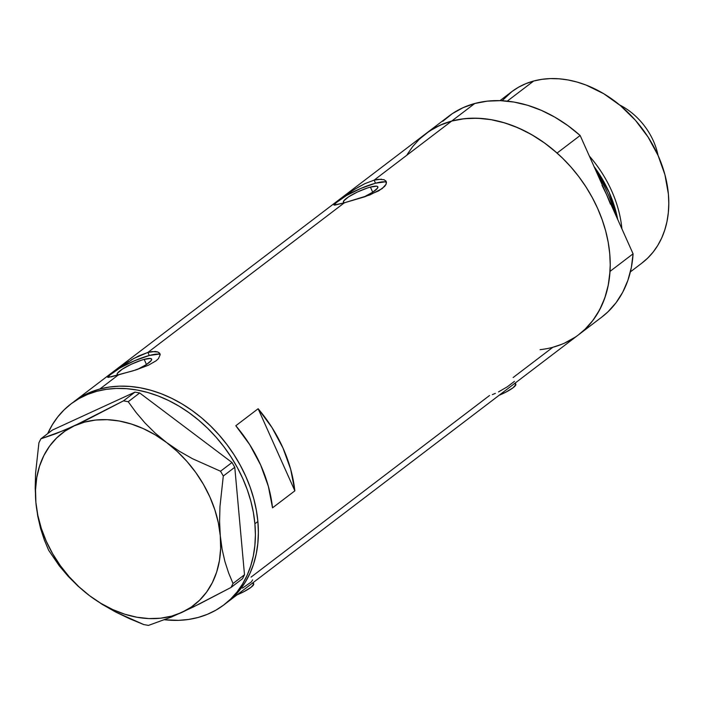 <?xml version="1.0" encoding="UTF-8"?>
<svg xmlns="http://www.w3.org/2000/svg" width="704" height="704" viewBox="0 0 704 704"><rect width="100%" height="100%" fill="white"/><g stroke="black" fill="none" stroke-linecap="round" stroke-linejoin="round"><path stroke-width="1.06" d="M242.484 588.122L251.346 581.944L252.63 579.858M498.494 391.917L507.355 386.778L514.474 381.348M492.351 394.61L495.37 393.386M344.247 202.822A18.885 3.634 155.9 0 1 343.394 202.25A18.885 3.634 155.9 0 1 351.921 194.841A18.885 3.634 155.9 0 1 370.418 187.088A18.885 3.634 155.9 0 1 377.863 186.833A18.885 3.634 155.9 0 1 363.651 197.155L372.706 192.218L377.555 188.126L377.634 186.542L376.693 186.199L370.418 187.088L372.715 192.21L370.418 187.088L367.453 187.977L357.465 191.99L348.55 196.865L343.702 200.957L343.622 202.541L344.564 202.884M118.017 375.109A18.885 3.634 155.9 0 1 117.154 374.537A18.885 3.634 155.9 0 1 125.682 367.127A18.885 3.634 155.9 0 1 144.188 359.374A18.885 3.634 155.9 0 1 151.633 359.119A18.885 3.634 155.9 0 1 137.412 369.442L146.467 364.505L144.188 359.374L150.462 358.486L151.694 359.48L151.316 360.422L146.467 364.505L144.188 359.374L141.214 360.263L131.234 364.276L122.32 369.151L117.471 373.243L117.093 374.176L118.325 375.17M159.526 353.065L160.213 354.622A28.697 5.526 -24.1 0 0 149.274 355.494L147.902 352.414L151.914 351.595L157.846 351.982L159.526 353.065L160.213 354.622L158.444 358.644L156.006 360.853L148.438 365.209L135.793 369.978L111.153 376.886L107.633 376.948L112.666 372.557L133.742 358.486L147.902 352.414L344.362 202.796L334.057 205.084L334.655 203.729L342.17 197.824L355.098 189.059L364.866 183.665L374.132 180.127L378.145 179.309L384.085 179.696L386.232 181.5L386.1 184.228L382.237 188.566L369.899 194.929L344.362 202.796L147.902 352.414L155.276 351.463L157.846 351.982L160.01 353.822M386.452 182.371A28.697 5.526 -24.1 0 0 375.514 183.207L374.132 180.127L451.678 121.07A126.262 95.744 -127.3 0 0 425.77 133.716A126.262 95.744 52.7 0 1 451.678 121.07L374.132 180.127L381.515 179.177M384.085 179.696L386.25 181.535M226.512 602.879L233.658 596.763L239.994 589.732L245.467 581.856L250.026 573.214L253.625 563.886L256.23 553.969L257.822 543.55L258.368 532.726L257.884 521.611L256.362 510.312L253.818 498.934L250.281 487.582L245.784 476.37L240.363 465.406L234.08 454.802L226.987 444.646L219.164 435.046L210.672 426.096L201.599 417.877L192.042 410.467L182.072 403.938L171.802 398.358L161.33 393.774L150.753 390.236L140.166 387.772L129.686 386.417L119.398 386.17L109.41 387.042L99.827 389.022L118.131 375.082L99.827 389.022A126.262 95.744 52.7 0 1 237.16 459.765A126.262 95.744 52.7 0 1 226.917 602.58A126.262 95.744 -127.3 0 0 257.875 521.506L254.901 523.776A126.262 95.744 52.7 0 1 223.942 604.842A126.262 95.744 52.7 0 1 164.727 619.775L178.552 620.347L188.531 619.467L198.123 617.47L207.222 614.39L215.741 610.254L223.608 605.097L230.736 598.972L237.072 591.932L242.537 584.047L247.086 575.397L250.677 566.069L253.273 556.142L254.848 545.714L255.394 534.89L254.901 523.776L257.875 521.506A126.262 95.744 -127.3 0 0 186.789 406.886A126.262 95.744 -127.3 0 0 73.92 401.676A126.262 95.744 52.7 0 1 99.827 389.022L90.719 392.093L82.192 396.22L73.894 401.685M489.535 395.507L251.055 577.113M561.968 344.212L552.86 347.274L513.163 377.511M160.213 354.622L158.444 358.644L156.006 360.853L148.438 365.209L133.1 370.814L108.284 377.406M385.757 180.778L386.452 182.336L386.1 184.228L384.683 186.358L378.858 190.784L364.69 196.812L344.362 202.796L335.227 205.04L333.872 204.662L342.17 197.824L355.098 189.059M223.942 604.842L601.841 317.055A126.262 95.744 -127.3 0 0 633.081 253.818L610.016 271.383A126.262 95.744 52.7 0 1 578.767 334.629A126.262 95.744 -127.3 0 0 589.01 191.814A126.262 95.744 -127.3 0 0 451.678 121.07L442.57 124.142L434.042 128.269L426.175 133.417L419.03 139.533L412.694 146.564L407.22 154.44M235.805 425.744L258.13 408.742A126.262 95.744 52.7 0 1 294.853 490.838L272.527 507.839A126.262 95.744 -127.3 0 0 235.805 425.744L258.13 408.742L294.853 490.838L272.527 507.839L268.365 486.358L260.665 465.036L249.682 444.594L235.805 425.744M578.371 334.928L585.508 328.812L591.844 321.781L597.318 313.905L601.876 305.263L605.475 295.935L608.089 286.018L609.673 275.598L610.227 264.774L609.734 253.66L608.212 242.361L605.678 230.974L602.131 219.63L597.634 208.419L592.214 197.454L585.93 186.85L578.846 176.695L571.014 167.094L562.522 158.145L553.458 149.926L543.893 142.516L533.931 135.986L523.662 130.407L513.181 125.822L502.603 122.285L492.026 119.821L481.536 118.466L471.258 118.219L461.27 119.09L451.678 121.07A126.262 95.744 52.7 0 1 557.084 153.058L580.149 135.494A126.262 95.744 -127.3 0 0 474.742 103.506L451.678 121.07L474.742 103.506L487.291 101.147L500.447 100.663L514.008 102.062L527.754 105.327L541.464 110.396L554.91 117.19L567.873 125.602L580.149 135.494L606.619 194.656L601.999 185.31M258.13 408.742L272.008 427.592L282.99 448.034L290.69 469.357L294.853 490.838L258.13 408.742M357.518 187.598L364.866 183.665L374.132 180.127L375.514 183.207A28.697 5.526 -24.1 0 0 334.47 205.119M385.044 181.87L375.514 183.207L360.958 188.373L346.298 195.615L336.468 202.497M131.287 359.885L138.635 355.96L147.902 352.414L149.274 355.494A28.697 5.526 -24.1 0 0 108.24 377.406M107.606 377.221L112.666 372.557L128.867 361.346M158.814 354.156L149.274 355.494L134.728 360.659L120.067 367.902L110.229 374.783M514.448 383.61L515.874 384.551L513.102 387.737L505.956 392.11L499.127 395.278A17.222 3.318 -24.1 0 0 515.821 384.217L515.266 382.985M252.34 583.211L253.774 584.153L251.002 587.338L243.848 591.712L237.028 594.88A17.222 3.318 -24.1 0 0 253.713 583.827L253.158 582.595M89.681 595.786L102.15 604.331L115.491 611.943L143.713 624.554L148.447 625.407L171.626 616.959L193.09 607.094L231.044 587.444L242.519 578.706L244.499 574.763L233.024 583.502L228.677 573.1L224.954 561.669L222.112 549.261L220.282 535.762L219.586 521.312L219.974 506.475L223.3 476.018L234.775 467.28L244.499 574.763L234.775 467.28L232.012 462.493L220.537 471.231L192.518 458.726L179.177 451.141L166.505 442.464L155.153 433.074L145.024 423.007L136.074 412.465L128.216 401.711L139.691 392.973L232.012 462.493L139.691 392.973L134.957 392.119L123.482 400.858L85.712 420.42L64.214 430.311L40.885 438.821L52.36 430.082L134.957 392.119L52.36 430.082L40.885 438.821L38.914 442.763L35.578 473.282L35.2 488.136L35.895 502.498L37.734 516.076L40.577 528.458L44.273 539.81L48.629 550.238L59.224 565.752L68.059 576.18L78.153 586.238L89.681 595.786L102.15 604.331L115.491 611.943L129.466 618.658L143.713 624.554L148.447 625.407L171.626 616.959L199.038 604.155L231.044 587.444L233.024 583.502L228.677 573.1L224.954 561.669L222.112 549.261L220.282 535.762L219.586 521.312L219.974 506.475L223.3 476.018L220.537 471.231L192.518 458.726L179.177 451.141L166.505 442.464L155.153 433.074L145.024 423.007L136.074 412.465L128.216 401.711L123.482 400.858L74.307 425.832L55.326 433.91L40.885 438.821L38.914 442.763L35.578 473.282L35.2 488.136L35.895 502.498A108.328 82.148 52.7 0 1 74.307 425.832A108.328 82.148 52.7 0 1 166.505 442.464A108.328 82.148 52.7 0 1 220.282 535.762A108.328 82.148 52.7 0 1 181.878 612.418A108.328 82.148 52.7 0 1 89.681 595.786A108.328 82.148 52.7 0 1 35.895 502.498L37.734 516.076L40.577 528.458L44.273 539.81L48.629 550.238L59.224 565.752L68.059 576.18L78.153 586.238L89.681 595.786L101.006 603.416L112.798 609.602L124.854 614.24L136.963 617.25L148.922 618.578L160.53 618.209L171.574 616.15L181.878 612.418L191.259 607.094L199.558 600.274L206.633 592.055L212.37 582.595L216.665 572.044L219.437 560.586L220.651 548.425L220.282 535.762L218.337 522.808L214.843 509.793L209.871 496.945L203.5 484.466L195.835 472.586L187.009 461.507L177.17 451.405L166.505 442.464L155.17 434.834L143.378 428.657L131.322 424.019L119.214 421.001L107.254 419.672L95.656 420.042L84.612 422.11L74.307 425.832L64.926 431.156L56.628 437.985L49.544 446.204L43.806 455.664L39.521 466.215L36.74 477.664L35.526 489.834L35.895 502.498L37.84 515.442L41.334 528.458L46.314 541.314L52.686 553.784L60.35 565.664L69.177 576.752L79.006 586.846L89.681 595.786M47.678 433.646A126.262 95.744 52.7 0 1 70.937 403.938A126.262 95.744 52.7 0 1 183.814 409.147A126.262 95.744 52.7 0 1 254.901 523.776L253.37 512.477L250.818 501.09L247.271 489.746L242.757 478.535L237.336 467.579L231.044 456.966L223.942 446.82L216.11 437.228L207.618 428.278L198.537 420.068L188.971 412.667L179.01 406.146L168.731 400.576L158.259 396L147.682 392.471L137.095 390.025L126.614 388.678L116.327 388.441L106.348 389.321L96.756 391.31L87.666 394.39L79.138 398.526L71.271 403.691L64.143 409.816L57.807 416.856L52.342 424.732L47.678 433.646M70.937 403.938L82.113 396.264L90.64 392.128L99.739 389.048L109.322 387.059L119.31 386.17L129.589 386.408L140.07 387.754L150.656 390.21L161.234 393.738L171.714 398.306L181.984 403.885L191.946 410.397L201.52 417.798L210.593 426.017L219.085 434.958L226.917 444.558L234.018 454.705L240.31 465.309L245.74 476.265L250.246 487.476L253.792 498.828L256.344 510.206L257.875 521.506L258.368 532.629L257.831 543.453L256.247 553.872L253.651 563.798L250.061 573.135L245.511 581.786L240.046 589.662L233.719 596.702L226.582 602.826M233.024 583.502L244.499 574.763L242.519 578.706L231.044 587.444L233.024 583.502M220.537 471.231L232.012 462.493L234.775 467.28L223.3 476.018L220.537 471.231M123.482 400.858L134.957 392.119L139.691 392.973L128.216 401.711L123.482 400.858M614.196 211.596L597.828 175.014A104.746 79.429 -127.3 0 1 614.196 211.596M594.026 166.514L609.048 192.13L617.716 219.463A105.802 80.23 52.7 0 0 594.026 166.514M630.388 271.876L641.995 263.032A107.615 81.602 -127.3 0 0 650.716 141.319A107.615 81.602 -127.3 0 0 533.676 81.022L507.267 101.138L533.676 81.022A107.615 81.602 -127.3 0 0 511.597 91.81L499.99 100.646M610.456 204.204L606.619 194.656L633.081 253.818L610.016 271.383L608.274 285.058L604.815 297.906L599.694 309.716L592.988 320.302L584.813 329.481L578.635 334.734M575.291 337.119L564.582 343.086M442.798 121.299L452.32 113.661L463.03 107.694L474.742 103.506A126.262 95.744 -127.3 0 0 448.844 116.151L73.92 401.676M578.767 334.629A126.262 95.744 52.7 0 1 540.082 349.659M419.734 138.864L429.246 131.226L439.956 125.268L451.678 121.07L464.218 118.712L477.374 118.228L490.943 119.636L504.689 122.892L518.399 127.961L531.846 134.763L544.808 143.167L557.084 153.058L580.149 135.494L633.081 253.818L631.347 267.494L627.889 280.333L622.767 292.142L616.062 302.729L607.878 311.916L601.7 317.161M589.362 156.086A107.615 81.602 52.7 0 1 621.905 228.818A107.615 81.602 -127.3 0 0 589.362 156.086M502.119 100.734L511.94 91.546L518.646 87.164L525.914 83.644L533.676 81.022L541.851 79.341L550.361 78.593L559.126 78.804L568.058 79.966L577.078 82.06L586.098 85.078L603.777 93.738L620.418 105.618L635.386 120.252L648.094 137.086L658.073 155.47L664.919 174.698L668.386 194.031L668.8 203.5L668.325 212.722L666.978 221.602L664.752 230.058L661.69 238.014L657.8 245.379L653.136 252.085L647.733 258.078L641.652 263.296M658.055 155.426A58.828 44.607 -127.3 0 0 619.599 104.931A58.828 44.607 52.7 0 1 658.055 155.426"/></g></svg>

